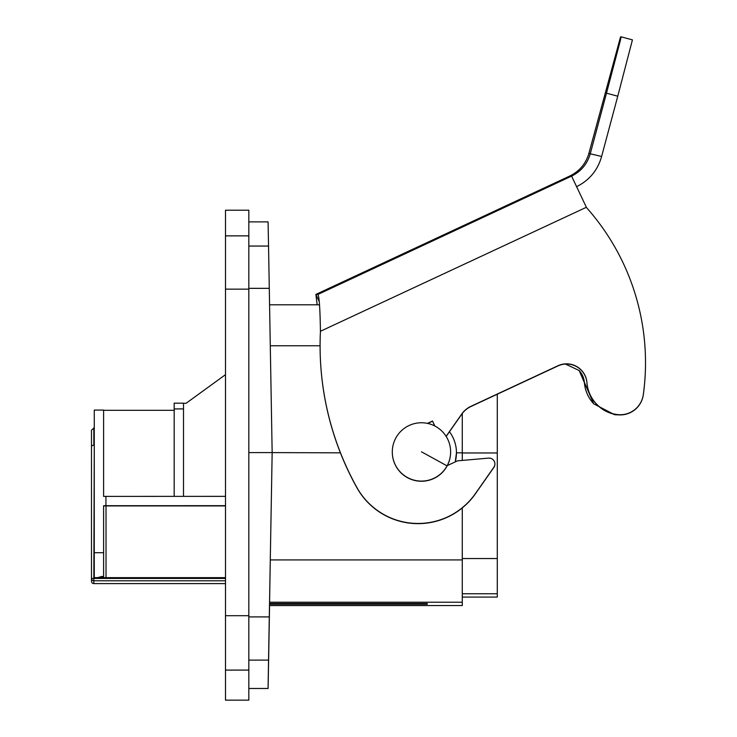 <?xml version="1.0" encoding="UTF-8"?>
<svg xmlns="http://www.w3.org/2000/svg" width="737" height="737" viewBox="0 0 737 737"><rect width="100%" height="100%" fill="white"/><g stroke="black" fill="none" stroke-linecap="round" stroke-linejoin="round"><path stroke-width="1.11" d="M497.282 394.221L497.282 597.09L462.283 597.081M248.83 246.047L268.544 246.047L268.084 221.883L248.83 221.883M268.544 246.047L272.156 452.601L248.83 452.601M340.411 452.831L272.156 452.601L269.291 616.906L248.83 616.906M248.83 688.487L268.084 688.487L268.544 664.313C267.936 697.819 267.936 696.419 268.544 660.112L269.291 616.906M268.544 664.313L269.558 605.556L462.283 605.565L462.283 507.913M268.802 647.16L268.765 649.371M269.438 610.881L269.392 613.092M497.282 452.96L462.283 452.96M427.294 604.248L427.294 603.52L427.294 604.248L269.558 604.248L269.558 605.556L462.283 605.565M455.263 461.887L456.452 452.831L462.283 452.831L462.283 413.466M462.283 452.831L462.283 460.413M427.294 603.52L269.558 603.52L270.286 559.927L462.283 559.927M272.156 452.831L270.286 559.927M449.459 431.753A34.989 34.989 180 0 1 455.236 461.896M450.62 451.919L450.62 452.094A29.158 29.158 180 0 1 414.249 480.34A29.158 29.158 180 0 1 392.296 452.094L392.296 451.919A29.158 29.158 180 0 1 428.676 423.664A29.158 29.158 180 0 1 447.055 465.895A29.158 29.158 180 0 1 392.296 451.919M421.463 451.818A69.987 0.967 28.7 0 1 447.055 465.895M269.558 604.248L269.576 603.52M225.494 670.09L225.494 235.868L248.83 235.868L248.83 700.15L225.494 700.15L225.494 670.09L248.83 670.09M225.494 235.868L225.494 210.211L248.83 210.211L248.83 235.868M377.455 266.223L353.88 277.158L377.455 266.223M447.304 465.591L457.52 460.837L488.557 458.119A5.832 5.832 180 0 1 493.845 467.267L475.383 493.633A69.987 69.978 180 0 1 356.911 487.535A291.612 291.576 180 0 1 320.438 331.272C320.061 308.306 319.204 296.025 317.868 294.413L315.887 294.413L569.6 176.115C579.365 171.371 585.795 163.817 588.872 153.462L620.554 36.85L621.162 36.85L620.176 41.171L606.496 93.184L617.763 96.206L632.429 39.872L621.171 36.85L632.429 39.872M520.598 199.377L512.455 203.219M536.029 192.283L544.164 188.442M576.518 186.691C589.333 180.353 597.698 170.284 601.613 156.474L617.763 96.206M317.896 294.459L571.59 176.115C581.18 171.371 587.435 163.817 590.346 153.462L606.496 93.184M317.159 304.805L315.887 294.413L319.047 301.193M446.115 436.341L461.712 414.065A23.326 23.326 180 0 1 470.961 406.308L557.964 365.745A20.415 20.406 180 0 1 586.938 382.632A34.989 34.989 180 0 0 616.952 414.516A23.326 23.326 180 0 0 643.309 394.617A233.288 233.26 180 0 0 586.541 207.641L571.59 176.115L569.6 176.115L315.887 294.413M601.613 156.474L588.872 153.462M565.417 364.05L579.144 370.508L584.395 382.632A34.989 34.989 -43 0 0 593.681 403.729L584.57 382.816M619.016 414.894L614.566 414.701L593.856 403.913M579.07 370.416A20.415 20.406 -43 0 1 584.395 382.632M494.905 463.923L494.905 464.107A5.832 5.832 180 0 1 493.845 467.451L475.383 493.818A69.987 69.978 180 0 1 356.911 487.719A291.612 291.576 180 0 1 320.088 345.893L320.088 345.708M645.511 362.65L645.511 362.834A233.288 233.26 180 0 1 643.309 394.802A23.326 23.326 180 0 1 616.952 414.701A34.989 34.989 180 0 1 586.938 382.816A20.415 20.406 180 0 0 557.964 365.93L470.961 406.492A23.326 23.326 180 0 0 461.712 414.249L446.171 436.442M427.442 423.379L432.508 421.02L434.729 425.949M432.508 421.02L434.839 426.014M427.718 423.434L432.508 421.205M225.494 577.661L94.272 577.661L94.272 410.076L103.604 410.076L103.604 496.388L105.935 496.388L105.935 505.711L225.494 505.683M225.494 577.845L94.272 577.661M106.017 577.661L106.017 505.932L225.494 505.932M106.017 505.932L103.604 505.904M97.689 577.661L101.853 576.445L103.604 576.647L103.604 505.711L105.935 505.711M174.172 410.297L103.604 410.297L103.604 496.388M225.494 496.351L105.935 496.388M174.172 496.369L174.172 403.176L183.504 403.176L174.172 403.176M225.494 374.663L186.074 403.296L183.504 403.296M183.504 496.369L183.504 403.176M225.494 580.793L93.829 580.793A2.331 2.331 180 0 1 91.489 578.462L93.829 578.425L94.272 445.001M93.829 427.782L93.829 445.001L91.489 446.005L91.489 430.132L94.272 427.782M225.494 578.425L93.829 578.425L93.829 583.593A2.331 2.331 180 0 1 91.489 581.253L91.489 446.005M91.489 437.437L91.489 438.865M91.489 455.328L91.489 456M93.829 583.593L225.494 583.593L93.829 583.593A2.331 2.331 0 0 1 91.489 581.253L91.489 555.44M91.489 432.269L91.489 436.673M248.83 288.342L269.291 288.342M248.83 660.112L268.544 660.112M497.282 558.535L462.283 558.535M462.283 593.773L497.282 593.773M270.295 345.764L320.088 345.764M269.558 602.212L462.283 602.212M225.494 289.134L248.83 289.134M225.494 615.699L248.83 615.699M320.438 331.272L586.376 207.281M103.604 552.713L94.272 552.713M174.172 408.915L183.504 408.915M462.283 597.09L497.282 597.09M269.576 304.805L319.499 304.805"/></g></svg>

